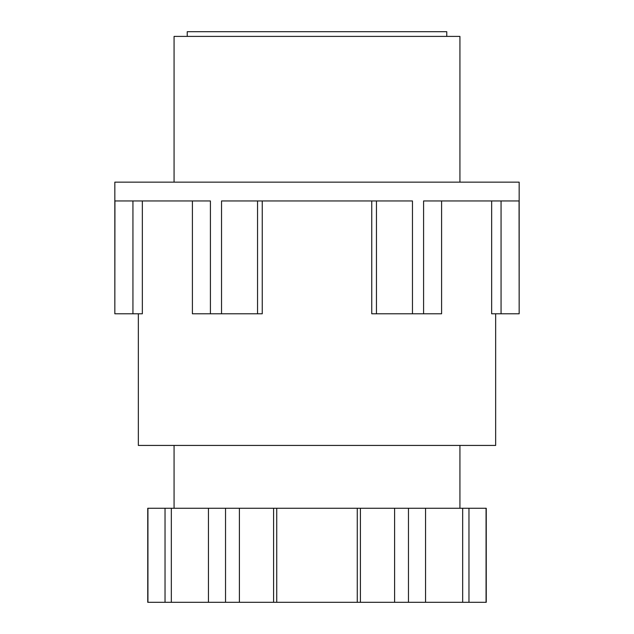 <?xml version="1.0" encoding="UTF-8"?>
<svg xmlns="http://www.w3.org/2000/svg" width="634" height="634" viewBox="0 0 634 634"><rect width="100%" height="100%" fill="white"/><g stroke="black" fill="none" stroke-linecap="round" stroke-linejoin="round"><path stroke-width="0.95" d="M446.764 36.4L446.764 31.7L187.236 31.7L187.236 36.4M519.167 313.79L519.064 200.954L423.591 200.954L423.591 313.79L412.465 313.79L412.465 200.954L221.535 200.954L221.535 313.79L210.409 313.79L210.409 200.954L114.936 200.954L114.833 313.79L114.833 182.148L519.167 182.148L519.167 313.79M459.927 182.148L459.927 36.4L174.073 36.4L174.073 182.148M138.347 313.79L138.347 445.433L495.653 445.433L495.653 313.79M519.064 313.79L491.651 313.79L491.651 200.954M412.465 313.79L371.754 313.79L371.754 200.954M221.535 313.79L262.246 313.79L262.246 200.954M114.936 313.79L142.349 313.79L142.349 200.954M501.058 313.79L501.058 200.954M376.453 313.79L376.453 200.954M423.591 313.79L441.597 313.79L441.597 200.954M210.409 313.79L192.403 313.79L192.403 200.954M257.547 313.79L257.547 200.954M132.942 313.79L132.942 200.954M462.669 602.3L462.669 508.27L486.254 508.27L486.254 602.3L147.746 602.3L147.746 508.27L171.331 508.27L171.331 602.3M174.073 445.433L174.073 508.27M459.927 445.433L459.927 508.27M462.669 508.27L425.557 508.27L425.557 602.3M357.259 602.3L357.259 508.27L276.741 508.27L276.741 602.3M276.741 508.27L171.331 508.27M357.259 508.27L425.557 508.27M165.03 508.27L165.03 602.3M147.936 508.27L147.936 602.3M208.443 508.27L208.443 602.3M273.587 508.27L273.587 602.3M225.538 508.27L225.538 602.3M239.398 508.27L239.398 602.3M360.413 508.27L360.413 602.3M394.602 508.27L394.602 602.3M408.462 508.27L408.462 602.3M468.97 508.27L468.97 602.3M486.064 508.27L486.064 602.3"/></g></svg>
